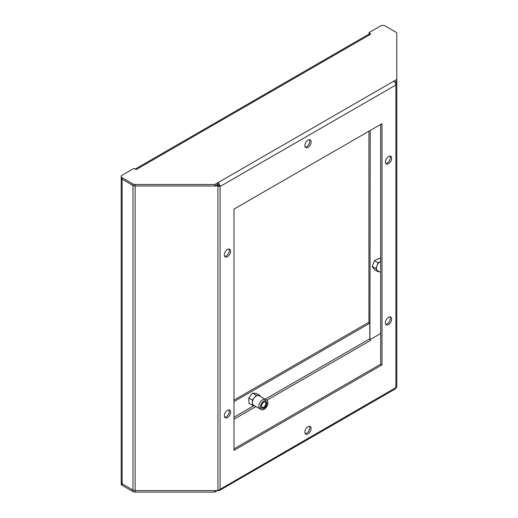 <?xml version="1.0" encoding="UTF-8"?>
<svg xmlns="http://www.w3.org/2000/svg" width="518" height="518" viewBox="0 0 518 518"><rect width="100%" height="100%" fill="white"/><g stroke="black" fill="none" stroke-linecap="round" stroke-linejoin="round"><path stroke-width="0.78" d="M368.926 131.203L368.926 322.714M369.917 339.368L370.234 130.452M370.234 339.549L380.685 333.521M374.618 269.716L372.189 266.543L374.475 260.651L379.241 258.275M396.788 339.53L396.788 82.718L396.788 387.315L395.888 387.568L395.888 84.978L396.788 82.718L396.788 80.938L394.748 82.116M394.943 82.006L394.943 82.362M395.182 82.718L396.788 82.718M218.784 185.703A1.23 0.712 -120 0 0 218.706 185.276A1.23 0.712 -120 0 0 217.91 184.214L217.91 182.705A3.076 1.774 60 0 1 219.904 185.366A3.076 1.774 60 0 1 220.085 186.474L395.888 84.978A3.076 1.774 -120 0 0 395.707 83.871A3.076 1.774 -120 0 0 393.712 81.209L396.788 79.429L396.788 80.938M381.986 364.931L381.986 123.666L233.987 209.11L233.987 450.382L381.986 364.931L380.685 364.18L380.685 124.417M391.653 319.14A4.435 2.558 120 0 0 390.734 317.113A4.435 2.558 120 0 0 387.315 318.298A4.435 2.558 120 0 0 385.386 322.759A4.435 2.558 120 0 0 386.298 324.792A4.435 2.558 120 0 0 389.717 323.601A4.435 2.558 120 0 0 391.653 319.14M391.653 158.294A4.435 2.558 120 0 0 390.734 156.268A4.435 2.558 120 0 0 387.315 157.453A4.435 2.558 120 0 0 385.386 161.914A4.435 2.558 120 0 0 386.298 163.941A4.435 2.558 120 0 0 389.717 162.756A4.435 2.558 120 0 0 391.653 158.294M230.588 412.127A4.435 2.558 120 0 0 229.675 410.101A4.435 2.558 120 0 0 226.256 411.286A4.435 2.558 120 0 0 224.32 415.747A4.435 2.558 120 0 0 225.239 417.78A4.435 2.558 120 0 0 228.658 416.589A4.435 2.558 120 0 0 230.588 412.127M230.588 251.282A4.435 2.558 120 0 0 229.675 249.255A4.435 2.558 120 0 0 226.256 250.44A4.435 2.558 120 0 0 224.32 254.901A4.435 2.558 120 0 0 225.239 256.934A4.435 2.558 120 0 0 228.658 255.743A4.435 2.558 120 0 0 230.588 251.282M311.124 428.464A4.435 2.558 120 0 0 310.204 426.437A4.435 2.558 120 0 0 306.786 427.622A4.435 2.558 120 0 0 304.849 432.083A4.435 2.558 120 0 0 305.769 434.116A4.435 2.558 120 0 0 309.188 432.925A4.435 2.558 120 0 0 311.124 428.464M311.124 141.958A4.435 2.558 120 0 0 310.204 139.931A4.435 2.558 120 0 0 306.786 141.116A4.435 2.558 120 0 0 304.849 145.577A4.435 2.558 120 0 0 305.769 147.604A4.435 2.558 120 0 0 309.188 146.419A4.435 2.558 120 0 0 311.124 141.958M219.451 490.475L395.247 388.979A3.076 1.774 -120 0 0 395.707 388.468A3.076 1.774 -120 0 0 395.888 387.568L217.91 490.591L217.91 185.988L220.085 186.474L220.085 489.063A3.076 1.774 60 0 1 219.904 489.97A3.076 1.774 60 0 1 219.451 490.475A3.076 1.774 60 0 1 218.195 490.468M393.712 81.209L214.834 184.479L135.14 184.479A3.076 1.774 180 0 1 132.964 183.961L122.112 177.693A3.076 1.774 180 0 1 121.212 176.437L121.212 177.946A3.076 1.774 0 0 0 122.112 179.202L122.112 483.806L132.964 490.073A3.076 1.774 0 0 0 135.14 490.591A3.076 1.774 180 0 1 132.964 490.073L132.964 185.47A3.076 1.774 0 0 0 135.14 185.988L214.834 185.988L135.14 185.988A3.076 1.774 180 0 1 132.964 185.47L122.112 179.202A3.076 1.774 180 0 1 121.212 177.946L121.212 482.549A3.076 1.774 0 0 0 122.112 483.806A3.076 1.774 180 0 1 121.212 482.549L121.212 484.058A3.076 1.774 0 0 0 122.112 485.314L132.964 491.582A3.076 1.774 0 0 0 135.14 492.1L214.834 492.1L214.834 490.591L135.14 490.591L217.91 490.591M217.91 184.214L214.834 185.988L217.91 185.988L217.91 184.926L220.085 186.474M121.212 482.549A3.076 1.774 180 0 1 122.112 481.293M214.834 492.1L217.443 490.591M266.731 400.31L370.668 340.307A1.23 0.712 60 0 1 369.8 338.798L369.8 323.213L368.492 322.461L233.987 400.116M369.8 323.213L233.987 401.625M256.663 393.589L252.706 393.078L248.744 398.005L249.067 403.315M233.987 448.873L380.685 364.18M389.983 316.906A4.435 2.558 -60 0 1 390.345 318.389A4.435 2.558 -60 0 1 385.748 324.242M389.983 156.06A4.435 2.558 -60 0 1 390.345 157.543A4.435 2.558 -60 0 1 385.748 163.397M228.924 409.893A4.435 2.558 -60 0 1 229.286 411.376A4.435 2.558 -60 0 1 224.682 417.23M228.924 249.048A4.435 2.558 -60 0 1 229.286 250.531A4.435 2.558 -60 0 1 224.682 256.384M309.453 426.23A4.435 2.558 -60 0 1 309.816 427.713A4.435 2.558 -60 0 1 305.219 433.566M309.453 139.724A4.435 2.558 -60 0 1 309.816 141.207A4.435 2.558 -60 0 1 305.219 147.06M216.679 184.926L217.91 184.926M122.112 485.314L122.112 483.806L132.964 490.073L132.964 491.582M132.964 183.961L132.964 185.47L122.112 179.202L122.112 177.693M121.212 176.437A3.076 1.774 180 0 1 122.112 175.181L133.722 168.486L136.48 169.405A3.076 1.774 60 0 0 134.939 169.25M135.334 169.023L369.133 34.039A3.076 1.774 -120 0 1 370.668 34.194L369.075 32.602L380.685 25.9A3.076 1.774 180 0 1 385.036 25.9L395.888 32.168A3.076 1.774 180 0 1 396.788 33.424L396.788 79.429M214.834 185.988L214.834 184.479M369.075 32.602L369.075 34.071M376.456 268.201A5.478 3.166 120 0 0 376.981 270.137L375.861 268.544L376.981 265.663A5.478 3.166 120 0 0 376.456 268.201M374.287 269.528L378.095 271.73L376.981 270.137A5.478 3.166 120 0 0 377.596 270.707L380.685 272.487M380.685 261.305A5.478 3.166 120 0 0 380.335 261.486A5.478 3.166 120 0 0 376.981 265.663L378.095 262.781L380.685 261.286M378.917 258.087L380.685 259.11M374.462 260.683L378.095 262.781M372.228 266.446L375.861 268.544M378.095 271.73L378.729 271.361M261.719 409.667A5.297 3.056 -60 0 1 260.955 409.026A5.297 3.056 -60 0 1 262.011 402.745A5.297 3.056 -60 0 1 267.003 400.511A5.297 3.056 -60 0 1 267.437 400.958A5.297 3.056 -60 0 1 266.569 406.967A5.297 3.056 -60 0 1 261.719 409.667L260.153 408.974A5.478 3.166 -60 0 1 259.978 408.883A5.478 3.166 -60 0 1 259.363 408.313A5.478 3.166 -60 0 1 260.36 401.949A5.478 3.166 -60 0 1 265.456 399.391L259.013 395.674A5.478 3.166 120 0 0 258.21 395.428L260.146 395.597L260.146 396.328M252.642 393.156L256.274 395.253L258.21 395.428A5.478 3.166 120 0 0 254.338 397.662A5.478 3.166 120 0 0 252.402 402.654A5.478 3.166 120 0 0 252.92 404.59A5.478 3.166 120 0 0 253.535 405.167L259.978 408.883M265.456 399.391A5.478 3.166 -60 0 1 265.617 399.501L267.003 400.511M253.891 405.374L252.402 405.238L252.402 400.071L256.274 395.253M248.744 403.127L252.402 405.238M256.339 393.402L260.146 395.597M248.763 397.973L252.402 400.071M261.493 406.222A3.076 1.774 120 0 0 261.765 407.025A3.076 1.774 120 0 0 262.114 407.342A3.076 1.774 120 0 0 264.976 405.905A3.076 1.774 120 0 0 265.533 402.337A3.076 1.774 120 0 0 265.19 402.013A3.076 1.774 120 0 0 263.908 402.033M266.55 402.059A3.846 2.221 120 0 0 264.193 401.851A3.846 2.221 120 0 0 261.473 406.565A3.846 2.221 120 0 0 261.843 407.925A3.846 2.221 120 0 0 265.553 406.928A3.846 2.221 120 0 0 266.55 402.059M264.141 401.884A3.691 2.13 -60 0 1 265.935 401.728A3.691 2.13 -60 0 1 266.349 402.117A3.691 2.13 -60 0 1 265.676 406.403A3.691 2.13 -60 0 1 262.238 408.126A3.691 2.13 -60 0 1 261.823 407.744A3.691 2.13 -60 0 1 261.473 406.5M135.14 184.479L135.14 492.1M255.931 406.546L233.987 419.217M233.987 417.21L254.189 405.542M265.145 399.216L369.8 338.798M370.668 34.194L136.48 169.405"/></g></svg>
